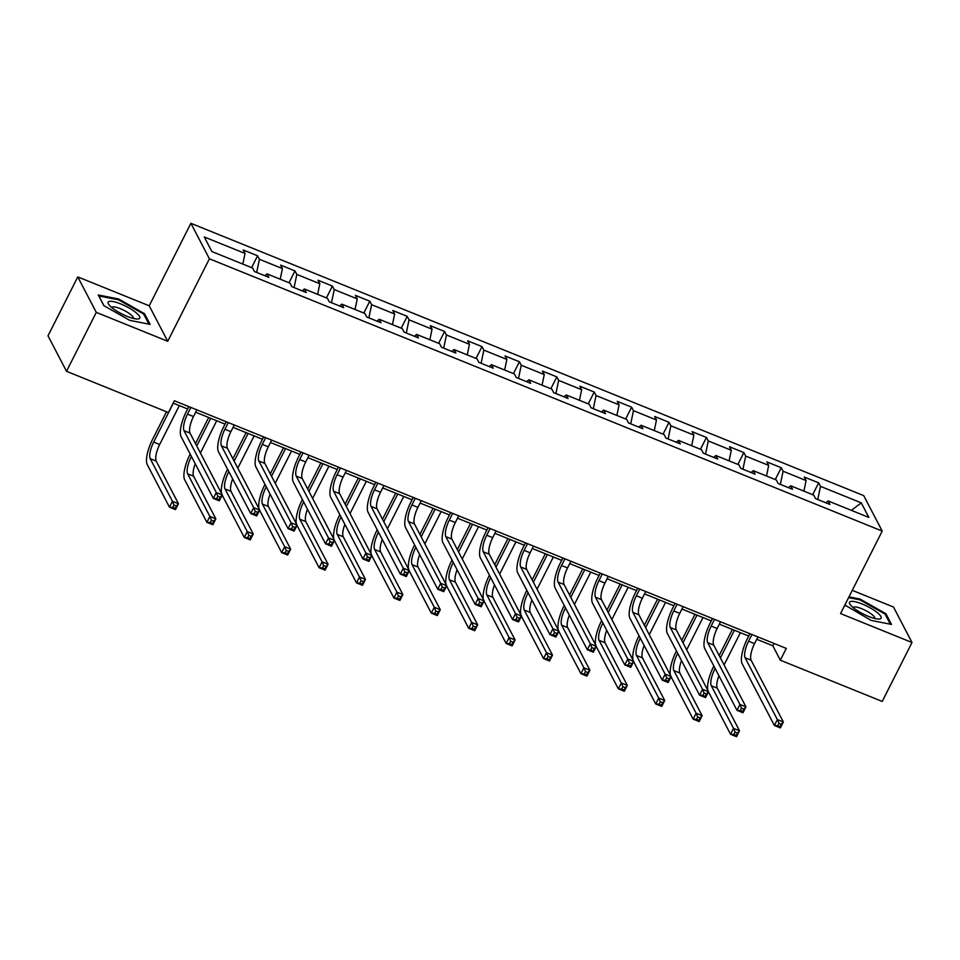 <?xml version="1.0" encoding="UTF-8"?>
<svg xmlns="http://www.w3.org/2000/svg" width="960" height="960" viewBox="0 0 960 960"><rect width="100%" height="100%" fill="white"/><g stroke="black" fill="none" stroke-linecap="round" stroke-linejoin="round"><path stroke-width="1.44" d="M77.772 276.9L96.288 312.372L167.736 341.292L149.22 305.808L77.772 276.9L48 335.82L66.516 371.304L168.42 412.548L174.372 400.764L786.276 648.408L780.324 660.192L882.228 701.436L912 642.504L893.484 607.032L852.288 590.352M149.22 305.808L190.896 223.308L863.7 495.612L882.216 531.084L209.412 258.792L190.896 223.308M861.252 502.86L820.488 486.36L818.664 482.856L804.276 477.036L806.1 480.54L783.084 471.228L781.248 467.724L766.872 461.904L768.696 465.396L745.68 456.084L743.844 452.58L729.468 446.76L731.292 450.264L708.276 440.94L706.44 437.448L692.052 431.628L693.888 435.12L670.86 425.808L669.036 422.304L654.648 416.484L656.484 419.988L633.456 410.664L631.632 407.172L617.244 401.352L619.068 404.844L596.052 395.532L594.228 392.028L579.84 386.208L581.664 389.712L558.648 380.388L556.824 376.896L542.436 371.076L544.26 374.568L521.244 365.256L519.42 361.752L505.032 355.932L506.856 359.436L483.84 350.112L482.016 346.62L467.628 340.788L469.452 344.292L446.436 334.98L444.612 331.476L430.224 325.656L432.048 329.16L409.032 319.836L407.208 316.344L392.82 310.512L394.644 314.016L371.628 304.704L369.804 301.2L355.416 295.38L357.24 298.884L334.224 289.56L332.388 286.068L318.012 280.236L319.836 283.74L296.82 274.428L294.984 270.924L280.608 265.104L282.432 268.608L259.416 259.284L257.58 255.792L243.192 249.96L245.028 253.464L204.264 236.964L211.872 251.544L252.624 268.044L254.46 271.536L268.848 277.356L267.012 273.864L290.04 283.176L291.864 286.68L306.252 292.5L304.416 288.996L327.444 298.32L329.268 301.812L343.656 307.644L341.832 304.14L364.848 313.452L366.672 316.956L381.06 322.776L379.236 319.272L402.252 328.596L404.076 332.088L418.464 337.92L416.64 334.416L439.656 343.728L441.48 347.232L455.868 353.052L454.044 349.548L477.06 358.872L478.884 362.364L493.272 368.196L491.448 364.692L514.464 374.004L516.288 377.508L530.676 383.328L528.852 379.824L551.868 389.148L553.692 392.64L568.08 398.472L566.256 394.968L589.272 404.28L591.096 407.784L605.484 413.604L603.66 410.112L626.676 419.424L628.512 422.928L642.888 428.748L641.064 425.244L664.08 434.556L665.916 438.06L680.304 443.88L678.468 440.388L701.496 449.7L703.32 453.204L717.708 459.024L715.872 455.52L738.9 464.832L740.724 468.336L755.112 474.156L753.276 470.664L776.304 479.976L778.128 483.48L792.516 489.3L790.692 485.796L813.708 495.108L815.532 498.612L829.92 504.432L828.096 500.94L868.848 517.428L861.252 502.86L851.376 510.36M264.78 275.712L267.012 273.864M259.416 259.284L256.668 272.436M282.432 268.608L280.224 279.204M302.184 290.856L304.416 288.996M296.82 274.428L294.072 287.58M319.836 283.74L317.628 294.348M339.588 305.988L341.832 304.14M334.224 289.56L331.488 302.712M357.24 298.884L355.032 309.48M376.992 321.132L379.236 319.272M371.628 304.704L368.892 317.856M394.644 314.016L392.436 324.624M414.396 336.264L416.64 334.416M409.032 319.836L406.296 332.988M432.048 329.16L429.84 339.756M451.8 351.408L454.044 349.548M446.436 334.98L443.7 348.132M469.452 344.292L467.244 354.9M489.204 366.54L491.448 364.692M483.84 350.112L481.104 363.264M506.856 359.436L504.648 370.032M526.608 381.684L528.852 379.824M521.244 365.256L518.508 378.408M544.26 374.568L542.052 385.176M564.012 396.816L566.256 394.968M558.648 380.388L555.912 393.54M581.664 389.712L579.456 400.308M601.416 411.96L603.66 410.112M596.052 395.532L593.316 408.684M619.068 404.844L616.872 415.452M638.82 427.104L641.064 425.244M633.456 410.664L630.72 423.816M656.484 419.988L654.276 430.584M676.236 442.236L678.468 440.388M670.86 425.808L668.124 438.96M693.888 435.12L691.68 445.728M713.64 457.38L715.872 455.52M708.276 440.94L705.528 454.092M731.292 450.264L729.084 460.86M751.044 472.512L753.276 470.664M745.68 456.084L742.944 469.236M768.696 465.396L766.488 476.004M788.448 487.656L790.692 485.796M783.084 471.228L780.348 484.368M806.1 480.54L803.892 491.148M825.852 502.788L828.096 500.94M820.488 486.36L817.752 499.512M96.288 312.372L66.516 371.304M167.736 341.292L209.412 258.792M882.216 531.084L840.552 613.584L912 642.504M756.744 639.3L772.824 645.804L780.324 660.192M173.184 403.128L187.62 408.972M195.66 412.224L225.036 424.116M233.064 427.368L262.44 439.248M270.48 442.5L299.844 454.392M307.884 457.644L337.248 469.524M345.288 472.776L374.652 484.668M382.692 487.92L412.056 499.8M420.096 503.052L449.46 514.944M457.5 518.196L486.864 530.076M494.904 533.328L524.268 545.22M532.308 548.472L561.672 560.352M569.712 563.604L599.076 575.496M607.116 578.748L636.48 590.628M644.52 593.88L673.896 605.772M681.924 609.024L711.3 620.904M719.34 624.168L748.704 636.048M245.028 253.464L242.82 264.072M774.012 643.44L772.824 645.804M818.664 482.856L812.676 494.7M781.248 467.724L775.272 479.556M743.844 452.58L737.868 464.424M706.44 437.448L700.464 449.28M669.036 422.304L663.06 434.148M631.632 407.172L625.656 419.004M594.228 392.028L588.252 403.872M556.824 376.896L550.848 388.728M519.42 361.752L513.444 373.596M482.016 346.62L476.04 358.452M444.612 331.476L438.624 343.32M407.208 316.344L401.22 328.176M369.804 301.2L363.816 313.044M332.388 286.068L326.412 297.9M294.984 270.924L289.008 282.768M257.58 255.792L251.604 267.624M844.872 605.028L871.152 620.412L891.504 624.432L885.924 613.752L860.004 599.04L849 596.868M103.836 305.652L129.768 320.364L150.12 324.384L144.54 313.704L118.62 298.992L98.268 294.972L103.836 305.652M859.62 599.784L860.004 599.04M885.408 614.772L885.924 613.752M118.236 299.736L118.62 298.992M144.024 314.724L144.54 313.704M751.944 634.512L748.56 641.196A13.62 4.26 -68 0 0 745.104 657.78L777.36 719.58L783.36 722.004L780.384 727.896L774.384 725.472L742.128 663.672A20.424 6.396 112 0 1 747.312 638.808L749.892 633.684M757.932 636.936L754.56 643.62A13.62 4.26 -68 0 0 751.104 660.204L783.36 722.004L781.32 724.296L778.92 723.324L777.732 725.676L780.12 726.648L781.32 724.296M777.732 725.676L774.384 725.472L777.36 719.58L778.92 723.324M780.12 726.648L780.384 727.896M707.868 690.432A20.424 6.396 112 0 1 713.484 666.768L713.856 666.036M719.16 655.536L732.348 629.424M740.388 632.688L724.08 664.968M734.388 630.252L720.408 657.936M715.104 668.424L714.744 669.168A13.62 4.26 -68 0 0 711.288 685.74L733.536 728.364L739.524 730.8L736.548 736.692L730.548 734.256L708.456 691.908M718.92 675.72A13.62 4.26 -68 0 0 717.276 688.176L739.524 730.8L737.484 733.08L735.084 732.108L733.896 734.472L736.296 735.444L737.484 733.08M733.896 734.472L730.548 734.256L733.536 728.364L735.084 732.108M736.296 735.444L736.548 736.692M850.212 601.62A17.7 4.332 26.8 0 0 850.272 604.704A17.7 4.332 26.8 0 0 863.388 614.064A17.7 4.332 26.8 0 0 878.7 619.068A17.7 4.332 26.8 0 0 880.464 618.78A17.7 4.332 26.8 0 0 870.312 607.956A17.7 4.332 26.8 0 0 850.212 601.62M874.728 618.48A12.12 2.964 26.8 0 0 874.752 618.456A12.12 2.964 26.8 0 0 866.316 610.884A12.12 2.964 26.8 0 0 853.572 607.116A12.12 2.964 26.8 0 0 853.116 607.524A12.12 2.964 26.8 0 0 853.104 607.548M848.616 597.612L859.932 599.844L885.06 614.088L890.328 624.204M845.34 605.772L844.908 604.944M127.2 316.38A17.7 4.332 26.8 0 0 137.316 319.02A17.7 4.332 26.8 0 0 137.088 313.572A17.7 4.332 26.8 0 0 120.696 303.912A17.7 4.332 26.8 0 0 108.888 304.656A17.7 4.332 26.8 0 0 127.2 316.38M133.344 318.432A12.12 2.964 26.8 0 0 133.356 318.408A12.12 2.964 26.8 0 0 120.312 308.676A12.12 2.964 26.8 0 0 111.72 307.476A12.12 2.964 26.8 0 0 111.708 307.5M98.796 295.98L118.548 299.796L143.664 314.04L148.944 324.156M103.956 305.724L98.832 295.896M714.54 619.368L711.156 626.064A13.62 4.26 -68 0 0 707.7 642.636L739.956 704.448L745.956 706.872L742.968 712.764L736.98 710.34L704.724 648.54A20.424 6.396 112 0 1 709.908 623.664L712.488 618.54M720.528 621.792L717.144 628.488A13.62 4.26 -68 0 0 713.7 645.072L745.956 706.872L743.904 709.152L741.516 708.18L740.316 710.544L742.716 711.516L743.904 709.152M740.316 710.544L736.98 710.34L739.956 704.448L741.516 708.18M742.716 711.516L742.968 712.764M677.136 604.236L673.752 610.92A13.62 4.26 -68 0 0 670.296 627.504L702.552 689.304L708.54 691.728L705.564 697.62L699.576 695.196L667.32 633.396A20.424 6.396 112 0 1 672.504 608.52L675.084 603.408M683.124 606.66L679.74 613.344A13.62 4.26 -68 0 0 676.296 629.928L708.54 691.728L706.5 694.02L704.112 693.048L702.912 695.4L705.312 696.372L706.5 694.02M702.912 695.4L699.576 695.196L702.552 689.304L704.112 693.048M705.312 696.372L705.564 697.62M670.464 675.288A20.424 6.396 112 0 1 676.08 651.624L676.452 650.892M681.756 640.392L694.944 614.292M702.984 617.544L686.676 649.824M696.984 615.12L683.004 642.792M677.7 653.292L677.328 654.024A13.62 4.26 -68 0 0 673.884 670.608L696.12 713.232L702.12 715.656L699.144 721.548L693.144 719.124L671.052 676.776M681.516 660.588A13.62 4.26 -68 0 0 679.872 673.032L702.12 715.656L700.08 717.948L697.68 716.976L696.492 719.328L698.892 720.3L700.08 717.948M696.492 719.328L693.144 719.124L696.12 713.232L697.68 716.976M698.892 720.3L699.144 721.548M633.06 660.156A20.424 6.396 112 0 1 638.676 636.492L639.048 635.76M644.352 625.26L657.54 599.148M665.58 602.4L649.272 634.68M659.58 599.976L645.6 627.66M640.296 638.148L639.924 638.892A13.62 4.26 -68 0 0 636.48 655.464L658.716 698.088L664.716 700.512L661.74 706.416L655.74 703.98L633.648 661.632M644.112 645.444A13.62 4.26 -68 0 0 642.468 657.9L664.716 700.512L662.676 702.804L660.276 701.832L659.088 704.196L661.488 705.156L662.676 702.804M659.088 704.196L655.74 703.98L658.716 698.088L660.276 701.832M661.488 705.156L661.74 706.416M639.72 589.092L636.348 595.788A13.62 4.26 -68 0 0 632.892 612.36L665.148 674.172L671.136 676.596L668.16 682.488L662.172 680.064L629.916 618.252A20.424 6.396 112 0 1 635.1 593.388L637.68 588.264M645.72 591.516L642.336 598.212A13.62 4.26 -68 0 0 638.892 614.796L671.136 676.596L669.096 678.876L666.696 677.904L665.508 680.268L667.908 681.24L669.096 678.876M665.508 680.268L662.172 680.064L665.148 674.172L666.696 677.904M667.908 681.24L668.16 682.488M602.316 573.96L598.944 580.644A13.62 4.26 -68 0 0 595.488 597.228L627.744 659.028L633.732 661.452L630.756 667.344L624.768 664.92L592.512 603.12A20.424 6.396 112 0 1 597.684 578.244L600.276 573.132M608.316 576.384L604.932 583.068A13.62 4.26 -68 0 0 601.488 599.652L633.732 661.452L631.692 663.744L629.292 662.772L628.104 665.124L630.504 666.096L631.692 663.744M628.104 665.124L624.768 664.92L627.744 659.028L629.292 662.772M630.504 666.096L630.756 667.344M564.912 558.816L561.54 565.512A13.62 4.26 -68 0 0 558.084 582.084L590.34 643.884L596.328 646.32L593.352 652.212L587.364 649.788L555.108 587.976A20.424 6.396 112 0 1 560.28 563.112L562.872 557.988M570.912 561.24L567.528 567.936A13.62 4.26 -68 0 0 564.084 584.52L596.328 646.32L594.288 648.6L591.888 647.628L590.7 649.992L593.1 650.964L594.288 648.6M590.7 649.992L587.364 649.788L590.34 643.884L591.888 647.628M593.1 650.964L593.352 652.212M595.656 645.012A20.424 6.396 112 0 1 601.272 621.348L601.644 620.616M606.948 610.116L620.136 584.016M628.176 587.268L611.868 619.548M622.176 584.844L608.196 612.516M602.892 623.016L602.52 623.748A13.62 4.26 -68 0 0 599.076 640.332L621.312 682.956L627.312 685.38L624.336 691.272L618.336 688.848L596.244 646.5M606.708 630.312A13.62 4.26 -68 0 0 605.064 642.756L627.312 685.38L625.272 687.672L622.872 686.7L621.684 689.052L624.084 690.024L625.272 687.672M621.684 689.052L618.336 688.848L621.312 682.956L622.872 686.7M624.084 690.024L624.336 691.272M558.24 629.88A20.424 6.396 112 0 1 563.868 606.216L564.24 605.484M569.544 594.984L582.732 568.872M590.772 572.124L574.464 604.404M584.772 569.7L570.792 597.384M565.488 607.872L565.116 608.616A13.62 4.26 -68 0 0 561.672 625.188L583.908 667.812L589.908 670.236L586.932 676.14L580.932 673.704L558.828 631.356M569.292 615.168A13.62 4.26 -68 0 0 567.66 627.612L589.908 670.236L587.868 672.528L585.468 671.556L584.28 673.92L586.668 674.88L587.868 672.528M584.28 673.92L580.932 673.704L583.908 667.812L585.468 671.556M586.668 674.88L586.932 676.14M520.836 614.736A20.424 6.396 112 0 1 526.464 591.072L526.836 590.34M532.14 579.84L545.328 553.74M553.356 556.992L537.06 589.272M547.368 554.568L533.388 582.24M528.084 592.74L527.712 593.472A13.62 4.26 -68 0 0 524.256 610.056L546.504 652.68L552.504 655.104L549.528 660.996L543.528 658.572L521.424 616.224M531.888 600.036A13.62 4.26 -68 0 0 530.256 612.48L552.504 655.104L550.464 657.384L548.064 656.424L546.876 658.776L549.264 659.748L550.464 657.384M546.876 658.776L543.528 658.572L546.504 652.68L548.064 656.424M549.264 659.748L549.528 660.996M483.432 599.592A20.424 6.396 112 0 1 489.06 575.94L489.432 575.208M494.736 564.708L507.912 538.596M515.952 541.848L499.656 574.128M509.964 539.424L495.984 567.108M490.68 577.596L490.308 578.34A13.62 4.26 -68 0 0 486.852 594.912L509.1 637.536L515.1 639.96L512.124 645.852L506.124 643.428L484.02 601.08M494.484 584.892A13.62 4.26 -68 0 0 492.852 597.336L515.1 639.96L513.048 642.252L510.66 641.28L509.46 643.644L511.86 644.604L513.048 642.252M509.46 643.644L506.124 643.428L509.1 637.536L510.66 641.28M511.86 644.604L512.124 645.852M446.028 584.46A20.424 6.396 112 0 1 451.656 560.796L452.028 560.064M457.32 549.564L470.508 523.464M478.548 526.716L462.24 558.996M472.56 524.292L458.58 551.964M453.276 562.464L452.904 563.196A13.62 4.26 -68 0 0 449.448 579.78L471.696 622.404L477.684 624.828L474.708 630.72L468.72 628.296L446.616 585.948M457.08 569.76A13.62 4.26 -68 0 0 455.448 582.204L477.684 624.828L475.644 627.108L473.256 626.148L472.056 628.5L474.456 629.472L475.644 627.108M472.056 628.5L468.72 628.296L471.696 622.404L473.256 626.148M474.456 629.472L474.708 630.72M408.624 569.316A20.424 6.396 112 0 1 414.252 545.664L414.624 544.92M419.916 534.432L433.104 508.32M441.144 511.572L424.836 543.852M435.156 509.148L421.176 536.832M415.872 547.32L415.5 548.064A13.62 4.26 -68 0 0 412.044 564.636L434.292 607.26L440.28 609.684L437.304 615.576L431.316 613.152L409.212 570.804M419.676 554.616A13.62 4.26 -68 0 0 418.044 567.06L440.28 609.684L438.24 611.976L435.852 611.004L434.652 613.356L437.052 614.328L438.24 611.976M434.652 613.356L431.316 613.152L434.292 607.26L435.852 611.004M437.052 614.328L437.304 615.576M371.22 554.184A20.424 6.396 112 0 1 376.848 530.52L377.208 529.788M382.512 519.288L395.7 493.188M403.74 496.44L387.432 528.72M397.752 494.016L383.772 521.688M378.468 532.188L378.096 532.92A13.62 4.26 -68 0 0 374.64 549.504L396.888 592.128L402.876 594.552L399.9 600.444L393.912 598.02L371.808 555.672M382.272 539.484A13.62 4.26 -68 0 0 380.64 551.928L402.876 594.552L400.836 596.832L398.436 595.872L397.248 598.224L399.648 599.196L400.836 596.832M397.248 598.224L393.912 598.02L396.888 592.128L398.436 595.872M399.648 599.196L399.9 600.444M333.816 539.04A20.424 6.396 112 0 1 339.432 515.388L339.804 514.644M345.108 504.156L358.296 478.044M366.336 481.296L350.028 513.576M360.336 478.872L346.356 506.544M341.064 517.044L340.692 517.776A13.62 4.26 -68 0 0 337.236 534.36L359.484 576.984L365.472 579.408L362.496 585.3L356.508 582.876L334.404 540.528M344.868 524.34A13.62 4.26 -68 0 0 343.236 536.784L365.472 579.408L363.432 581.7L361.032 580.728L359.844 583.08L362.244 584.052L363.432 581.7M359.844 583.08L356.508 582.876L359.484 576.984L361.032 580.728M362.244 584.052L362.496 585.3M296.412 523.908A20.424 6.396 112 0 1 302.028 500.244L302.4 499.512M307.704 489.012L320.892 462.912M328.932 466.164L312.624 498.444M322.932 463.74L308.952 491.412M303.66 501.912L303.288 502.644A13.62 4.26 -68 0 0 299.832 519.228L322.08 561.852L328.068 564.276L325.092 570.168L319.104 567.744L297 525.396M307.464 509.208A13.62 4.26 -68 0 0 305.832 521.652L328.068 564.276L326.028 566.556L323.628 565.584L322.44 567.948L324.84 568.92L326.028 566.556M322.44 567.948L319.104 567.744L322.08 561.852L323.628 565.584M324.84 568.92L325.092 570.168M259.008 508.764A20.424 6.396 112 0 1 264.624 485.112L264.996 484.368M270.3 473.88L283.488 447.768M291.528 451.02L275.22 483.3M285.528 448.596L271.548 476.268M266.244 486.768L265.884 487.5A13.62 4.26 -68 0 0 262.428 504.084L284.676 546.708L290.664 549.132L287.688 555.024L281.688 552.6L259.596 510.252M270.06 494.064A13.62 4.26 -68 0 0 268.416 506.508L290.664 549.132L288.624 551.424L286.224 550.452L285.036 552.804L287.436 553.776L288.624 551.424M285.036 552.804L281.688 552.6L284.676 546.708L286.224 550.452M287.436 553.776L287.688 555.024M221.604 493.632A20.424 6.396 112 0 1 227.22 469.968L227.592 469.236M232.896 458.736L246.084 432.636M254.124 435.888L237.816 468.168M248.124 433.464L234.144 461.136M228.84 471.636L228.468 472.368A13.62 4.26 -68 0 0 225.024 488.952L247.26 531.576L253.26 534L250.284 539.892L244.284 537.468L222.192 495.12M232.656 478.932A13.62 4.26 -68 0 0 231.012 491.376L253.26 534L251.22 536.28L248.82 535.308L247.632 537.672L250.032 538.644L251.22 536.28M247.632 537.672L244.284 537.468L247.26 531.576L248.82 535.308M250.032 538.644L250.284 539.892M191.436 456.492L191.064 457.224A13.62 4.26 -68 0 0 187.62 473.808L209.856 516.432L215.856 518.856L212.88 524.748L206.88 522.324L184.644 479.7A20.424 6.396 112 0 1 189.816 454.836L190.188 454.092M195.492 443.604L208.68 417.492M216.72 420.744L200.412 453.024M210.72 418.32L196.74 445.992M195.252 463.788A13.62 4.26 -68 0 0 193.608 476.232L215.856 518.856L213.816 521.148L211.416 520.176L210.228 522.528L212.628 523.5L213.816 521.148M210.228 522.528L206.88 522.324L209.856 516.432L211.416 520.176M212.628 523.5L212.88 524.748M527.508 543.684L524.136 550.368A13.62 4.26 -68 0 0 520.68 566.952L552.936 628.752L558.924 631.176L555.948 637.068L549.96 634.644L517.704 572.844A20.424 6.396 112 0 1 522.876 547.968L525.468 542.856M533.508 546.108L530.124 552.792A13.62 4.26 -68 0 0 526.668 569.376L558.924 631.176L556.884 633.468L554.484 632.496L553.296 634.848L555.696 635.82L556.884 633.468M553.296 634.848L549.96 634.644L552.936 628.752L554.484 632.496M555.696 635.82L555.948 637.068M490.104 528.54L486.72 535.236A13.62 4.26 -68 0 0 483.276 551.808L515.52 613.608L521.52 616.044L518.544 621.936L512.544 619.512L480.3 557.7A20.424 6.396 112 0 1 485.472 532.836L488.064 527.712M496.104 530.964L492.72 537.66A13.62 4.26 -68 0 0 489.264 554.232L521.52 616.044L519.48 618.324L517.08 617.352L515.892 619.716L518.292 620.688L519.48 618.324M515.892 619.716L512.544 619.512L515.52 613.608L517.08 617.352M518.292 620.688L518.544 621.936M452.7 513.408L449.316 520.092A13.62 4.26 -68 0 0 445.872 536.676L478.116 598.476L484.116 600.9L481.14 606.792L475.14 604.368L442.896 542.568A20.424 6.396 112 0 1 448.068 517.692L450.66 512.58M458.7 515.832L455.316 522.516A13.62 4.26 -68 0 0 451.86 539.1L484.116 600.9L482.076 603.192L479.676 602.22L478.488 604.572L480.888 605.544L482.076 603.192M478.488 604.572L475.14 604.368L478.116 598.476L479.676 602.22M480.888 605.544L481.14 606.792M415.296 498.264L411.912 504.96A13.62 4.26 -68 0 0 408.468 521.532L440.712 583.332L446.712 585.768L443.736 591.66L437.736 589.224L405.492 527.424A20.424 6.396 112 0 1 410.664 502.56L413.256 497.436M421.284 500.688L417.912 507.384A13.62 4.26 -68 0 0 414.456 523.956L446.712 585.768L444.672 588.048L442.272 587.076L441.084 589.44L443.484 590.412L444.672 588.048M441.084 589.44L437.736 589.224L440.712 583.332L442.272 587.076M443.484 590.412L443.736 591.66M377.892 483.12L374.508 489.816A13.62 4.26 -68 0 0 371.064 506.4L403.308 568.2L409.308 570.624L406.332 576.516L400.332 574.092L368.088 512.292A20.424 6.396 112 0 1 373.26 487.416L375.84 482.304M383.88 485.556L380.508 492.24A13.62 4.26 -68 0 0 377.052 508.824L409.308 570.624L407.268 572.916L404.868 571.944L403.68 574.296L406.068 575.268L407.268 572.916M403.68 574.296L400.332 574.092L403.308 568.2L404.868 571.944M406.068 575.268L406.332 576.516M340.488 467.988L337.104 474.684A13.62 4.26 -68 0 0 333.648 491.256L365.904 553.056L371.904 555.492L368.928 561.384L362.928 558.948L330.672 497.148A20.424 6.396 112 0 1 335.856 472.284L338.436 467.16M346.476 470.412L343.104 477.108A13.62 4.26 -68 0 0 339.648 493.68L371.904 555.492L369.864 557.772L367.464 556.8L366.276 559.164L368.664 560.136L369.864 557.772M366.276 559.164L362.928 558.948L365.904 553.056L367.464 556.8M368.664 560.136L368.928 561.384M303.084 452.844L299.7 459.54A13.62 4.26 -68 0 0 296.244 476.124L328.5 537.924L334.5 540.348L331.524 546.24L325.524 543.816L293.268 482.016A20.424 6.396 112 0 1 298.452 457.14L301.032 452.028M309.072 455.28L305.7 461.964A13.62 4.26 -68 0 0 302.244 478.548L334.5 540.348L332.46 542.64L330.06 541.668L328.86 544.02L331.26 544.992L332.46 542.64M328.86 544.02L325.524 543.816L328.5 537.924L330.06 541.668M331.26 544.992L331.524 546.24M265.68 437.712L262.296 444.396A13.62 4.26 -68 0 0 258.84 460.98L291.096 522.78L297.096 525.204L294.108 531.108L288.12 528.672L255.864 466.872A20.424 6.396 112 0 1 261.048 442.008L263.628 436.884M271.668 440.136L268.284 446.832A13.62 4.26 -68 0 0 264.84 463.404L297.096 525.204L295.044 527.496L292.656 526.524L291.456 528.888L293.856 529.848L295.044 527.496M291.456 528.888L288.12 528.672L291.096 522.78L292.656 526.524M293.856 529.848L294.108 531.108M228.264 422.568L224.892 429.264A13.62 4.26 -68 0 0 221.436 445.848L253.692 507.648L259.68 510.072L256.704 515.964L250.716 513.54L218.46 451.74A20.424 6.396 112 0 1 223.644 426.864L226.224 421.74M234.264 425.004L230.88 431.688A13.62 4.26 -68 0 0 227.436 448.272L259.68 510.072L257.64 512.352L255.252 511.392L254.052 513.744L256.452 514.716L257.64 512.352M254.052 513.744L250.716 513.54L253.692 507.648L255.252 511.392M256.452 514.716L256.704 515.964M190.86 407.436L187.488 414.12A13.62 4.26 -68 0 0 184.032 430.704L216.288 492.504L222.276 494.928L219.3 500.82L213.312 498.396L181.056 436.596A20.424 6.396 112 0 1 186.24 411.732L188.82 406.608M196.86 409.86L193.476 416.556A13.62 4.26 -68 0 0 190.032 433.128L222.276 494.928L220.236 497.22L217.836 496.248L216.648 498.612L219.048 499.572L220.236 497.22M216.648 498.612L213.312 498.396L216.288 492.504L217.836 496.248M219.048 499.572L219.3 500.82M173.316 403.188L153.66 442.092A13.62 4.26 -68 0 0 150.216 458.676L172.452 501.3L178.452 503.724L175.476 509.616L169.476 507.192L147.24 464.568A20.424 6.396 112 0 1 152.412 439.692L166.512 411.78M179.316 405.612L159.66 444.516A13.62 4.26 -68 0 0 156.204 461.1L178.452 503.724L176.412 506.004L174.012 505.032L172.824 507.396L175.224 508.368L176.412 506.004M172.824 507.396L169.476 507.192L172.452 501.3L174.012 505.032M175.224 508.368L175.476 509.616M754.56 643.62L748.56 641.196M751.104 660.204L745.104 657.78M715.692 669.552L714.744 669.168M717.276 688.176L711.288 685.74M717.144 628.488L711.156 626.064M713.7 645.072L707.7 642.636M679.74 613.344L673.752 610.92M676.296 629.928L670.296 627.504M678.288 654.408L677.328 654.024M679.872 673.032L673.884 670.608M640.884 639.276L639.924 638.892M642.468 657.9L636.48 655.464M642.336 598.212L636.348 595.788M638.892 614.796L632.892 612.36M604.932 583.068L598.944 580.644M601.488 599.652L595.488 597.228M567.528 567.936L561.54 565.512M564.084 584.52L558.084 582.084M603.48 624.132L602.52 623.748M605.064 642.756L599.076 640.332M566.076 609L565.116 608.616M567.66 627.612L561.672 625.188M528.672 593.856L527.712 593.472M530.256 612.48L524.256 610.056M491.268 578.724L490.308 578.34M492.852 597.336L486.852 594.912M453.864 563.58L452.904 563.196M455.448 582.204L449.448 579.78M416.46 548.448L415.5 548.064M418.044 567.06L412.044 564.636M379.056 533.304L378.096 532.92M380.64 551.928L374.64 549.504M341.64 518.172L340.692 517.776M343.236 536.784L337.236 534.36M304.236 503.028L303.288 502.644M305.832 521.652L299.832 519.228M266.832 487.896L265.884 487.5M268.416 506.508L262.428 504.084M229.428 472.752L228.468 472.368M231.012 491.376L225.024 488.952M192.024 457.62L191.064 457.224M193.608 476.232L187.62 473.808M530.124 552.792L524.136 550.368M526.668 569.376L520.68 566.952M492.72 537.66L486.72 535.236M489.264 554.232L483.276 551.808M455.316 522.516L449.316 520.092M451.86 539.1L445.872 536.676M417.912 507.384L411.912 504.96M414.456 523.956L408.468 521.532M380.508 492.24L374.508 489.816M377.052 508.824L371.064 506.4M343.104 477.108L337.104 474.684M339.648 493.68L333.648 491.256M305.7 461.964L299.7 459.54M302.244 478.548L296.244 476.124M268.284 446.832L262.296 444.396M264.84 463.404L258.84 460.98M230.88 431.688L224.892 429.264M227.436 448.272L221.436 445.848M193.476 416.556L187.488 414.12M190.032 433.128L184.032 430.704M159.66 444.516L153.66 442.092M156.204 461.1L150.216 458.676"/></g></svg>
